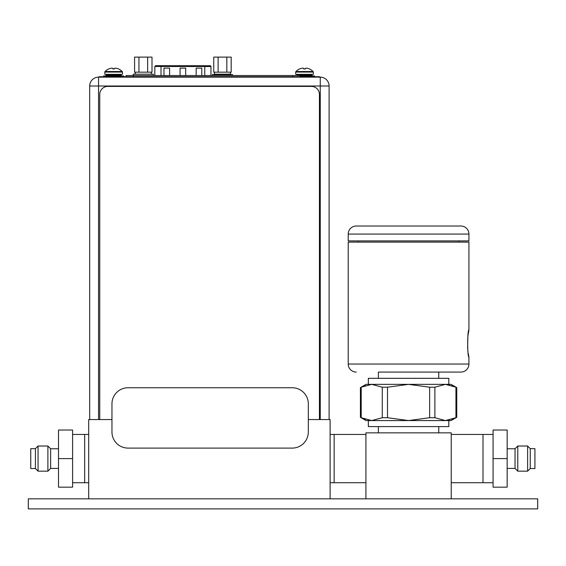 <?xml version="1.0" encoding="UTF-8"?>
<svg xmlns="http://www.w3.org/2000/svg" width="566" height="566" viewBox="0 0 566 566"><rect width="100%" height="100%" fill="white"/><g stroke="black" fill="none" stroke-linecap="round" stroke-linejoin="round"><path stroke-width="0.85" d="M451.229 498.83L451.229 432.841L365.926 432.841L365.926 498.83M330.112 434.447L334.138 434.447L334.138 482.734L330.112 482.734M493.071 434.447L483.01 434.447L483.01 482.734L483.01 434.447L451.229 434.447M438.756 432.841L438.756 426.601M378.399 432.841L378.399 426.601M445.407 420.566L448.81 420.566L448.81 426.601L368.339 426.601L368.339 420.566L371.742 420.566L366.046 420.566L360.4 417.312L360.4 387.611L366.046 384.356L445.407 384.356L455.941 387.201C457.024 387.752 457.024 387.752 455.941 387.201L455.941 417.722C457.024 417.17 457.024 417.17 455.941 417.722L445.407 420.566L451.109 420.566L456.748 417.312L456.755 387.611L451.109 384.356L445.407 384.356L434.872 387.201L434.872 417.722L445.407 420.566L408.574 420.566L429.644 417.722L434.872 417.722M371.742 420.566L408.574 420.566L387.505 417.722L382.276 417.722L371.742 420.566L361.207 417.722C360.132 417.17 360.132 417.17 361.207 417.722L361.207 387.201L371.742 384.356L382.276 387.201L387.505 387.201L408.574 384.356L429.644 387.201L434.872 387.201M452.722 419.158L451.788 419.491M449.468 420.128L447.947 420.397M452.722 385.771L451.788 385.439M449.468 384.795L447.947 384.526M361.207 387.201C360.132 387.752 360.132 387.752 361.207 387.201M365.367 419.491L363.563 418.812M365.367 385.432L363.563 386.111M371.742 384.356L368.339 384.356L368.339 378.321L448.81 378.321L448.81 384.356L445.407 384.356M378.399 378.321L378.399 372.081L460.887 372.081L438.756 372.081L438.756 378.321M356.269 372.081A8.044 8.044 0 0 1 348.217 364.037L468.931 364.037A8.044 8.044 0 0 1 460.887 372.081M348.217 234.069L348.217 240.911L468.931 240.911L468.931 234.069A8.044 8.044 0 0 0 460.887 226.025L356.269 226.025A8.044 8.044 0 0 0 348.217 234.069L468.931 234.069M348.217 364.037L348.217 242.121L468.931 242.121L468.931 330.077L467.898 335.949L467.615 348.366M468.931 364.037L468.931 356.948L468.238 353.361M468.004 351.854L467.799 350.234M468.931 356.948C467.29 357.769 467.29 329.263 468.931 330.077M458.87 240.911L458.87 242.121M358.278 240.911L358.278 242.121M537.7 498.83L28.3 498.83L28.3 508.891L537.7 508.891L537.7 498.83M117.36 508.891L115.591 508.891M113.257 508.891L110.469 508.891M107.377 508.891L90.857 508.891M80.874 508.891L82.636 508.891M84.978 508.891L87.765 508.891M330.112 498.83L330.112 419.562L308.314 419.562M365.926 434.447L334.138 434.447L334.138 482.734L365.926 482.734M88.692 498.83L88.692 419.562L111.962 419.562M88.692 434.447L84.667 434.447L84.667 482.734L88.692 482.734M98.548 77.146A8.851 8.851 0 0 0 89.697 85.997L98.548 85.997L98.548 77.146L320.257 77.146L320.257 419.562M89.697 85.997L89.697 419.562M98.548 419.562L98.548 85.997L329.108 85.997L329.108 419.562M329.108 85.997A8.851 8.851 0 0 0 320.257 77.146M210.955 75.533L210.962 66.54A0.807 0.807 0 0 0 210.156 65.734L156.032 65.691M155.7 65.691L161.02 65.698L161.02 66.498L210.962 66.54M196.161 75.533L196.169 68.139L201.8 68.146L201.8 75.533M163.977 75.533L163.977 68.111L169.616 68.118L169.609 75.533M180.066 75.533L180.073 68.125L185.712 68.132L185.705 75.533M138.939 57.109L134.581 57.109L134.581 72.158L138.939 72.158L138.939 57.109L147.648 57.109L147.648 72.158L138.939 72.158M147.648 72.158L152.006 72.158L152.006 57.109L147.648 57.109M218.122 57.109L213.764 57.109L213.764 72.158L218.122 72.158L218.122 57.109L226.832 57.109L226.832 72.158L218.122 72.158M226.832 72.158L231.183 72.158L231.183 57.109L226.832 57.109M230.525 72.158L230.525 74.167L214.429 74.167L214.429 72.158M218.731 74.167L218.731 74.571M226.216 74.167L226.216 74.571M99.191 77.146L99.191 76.743L319.691 76.743L319.691 77.146L319.691 76.743M319.436 419.562L319.436 94.444A8.044 8.044 0 0 0 311.392 86.4L107.788 86.4A8.044 8.044 0 0 0 99.743 94.444L99.743 419.562M128.058 448.102L292.219 448.102A16.096 16.096 0 0 0 308.314 432.007L308.314 403.841A16.096 16.096 0 0 0 292.219 387.745L128.058 387.745A16.096 16.096 0 0 0 111.962 403.841L111.962 432.007A16.096 16.096 0 0 0 128.058 448.102M153.351 75.533L153.351 74.167L133.229 74.167L133.229 75.533M232.534 75.533L232.534 74.571L212.413 74.571L212.413 75.533M126.091 76.743L126.091 75.533L299.916 75.533L299.916 76.743L299.916 75.533M118.535 68.967L118.549 68.946A11.978 11.978 0 0 1 122.221 71.514A0.807 0.807 0 0 1 122.447 72.073L122.447 74.33L104.823 74.33L104.823 72.073A0.807 0.807 0 0 1 105.057 71.514A11.978 11.978 0 0 1 108.729 68.946L108.743 68.967M118.485 68.946A11.957 11.957 0 0 0 117.021 68.401A11.745 10.174 90 0 0 115.358 68.139A11.745 5.872 90 0 0 114.403 68.401L114.403 68.967L112.875 68.967L112.875 68.401A11.745 5.872 -90 0 0 111.919 68.139A11.745 10.174 -90 0 0 110.257 68.401A11.957 11.957 0 0 0 108.792 68.946M105.467 75.936A0.644 0.644 0 0 0 106.111 75.292L106.111 74.974A0.644 0.644 0 0 1 106.755 74.33M121.803 75.936A0.644 0.644 0 0 1 121.159 75.292L121.159 74.974A0.644 0.644 0 0 0 120.516 74.33M123.699 76.743L123.699 75.936L103.578 75.936L103.578 76.743M309.418 68.967L309.432 68.946A11.978 11.978 0 0 1 313.104 71.514A0.807 0.807 0 0 1 313.338 72.073L313.338 74.33L295.714 74.33L295.714 72.073A0.807 0.807 0 0 1 295.94 71.514A11.978 11.978 0 0 1 299.612 68.946L299.626 68.967M309.369 68.946A11.957 11.957 0 0 0 307.904 68.401A11.745 10.174 90 0 0 306.241 68.139A11.745 5.872 90 0 0 305.286 68.401L305.286 68.967L303.758 68.967L303.758 68.401A11.745 5.872 -90 0 0 302.803 68.139A11.745 10.174 -90 0 0 301.14 68.401A11.957 11.957 0 0 0 299.676 68.946M296.952 75.533A0.644 0.644 0 0 0 297.001 75.292L297.001 74.974A0.644 0.644 0 0 1 297.645 74.33M312.694 75.936A0.644 0.644 0 0 1 312.05 75.292L312.05 74.974A0.644 0.644 0 0 0 311.406 74.33M314.583 76.743L314.583 75.936L299.916 75.936M58.51 468.407L50.629 468.407L50.629 448.774L58.51 448.774M47.891 471.167L38.056 471.167L38.056 446.015L47.891 446.015L47.891 471.167L50.629 468.407M47.891 446.036L50.629 448.774M38.056 471.167L35.417 468.528L30.748 468.528L30.748 448.654L35.417 448.654L35.417 468.528M38.056 446.015L35.417 448.654M72.597 434.447L84.667 434.447L84.667 482.734L72.597 482.734M58.51 458.594L58.51 487.163L72.597 487.163L72.597 430.026L58.51 430.026L58.51 458.594L72.597 458.594M507.157 468.407L515.039 468.407L515.039 448.774L507.157 448.774M517.777 469.483L517.777 446.015L527.618 446.015L527.618 471.167L517.777 471.167L517.777 469.483M530.25 468.528L534.92 468.528L534.92 448.654L530.25 448.654L530.25 468.528L527.618 471.167M493.071 458.594L493.071 487.163L507.157 487.163L507.157 458.594L493.071 458.594L493.071 430.026L507.157 430.026L507.157 458.594M429.644 387.201L429.644 417.722M387.505 387.201L387.505 417.722M382.276 387.201L382.276 417.722M161.013 75.533L161.02 66.498L154.822 66.498L154.815 75.533M204.765 65.734L204.758 75.533M317.278 76.743L317.278 77.146M101.604 76.743L101.604 77.146M133.335 75.533L133.335 76.743M292.672 75.533L292.672 76.743M122.447 72.073L104.823 72.073M122.221 71.514L105.057 71.514M121.159 74.974L106.111 74.974M121.159 75.292L106.111 75.292M313.338 72.073L295.714 72.073M313.104 71.514L295.94 71.514M312.05 74.974L297.001 74.974M312.05 75.292L297.001 75.292M451.229 482.734L493.071 482.734M154.822 66.498L155.629 65.691M135.246 72.158L135.246 74.167M151.341 72.158L151.341 74.167M515.039 448.774L517.777 446.036M530.25 448.654L527.618 446.015M515.039 468.407L517.777 471.145"/></g></svg>
